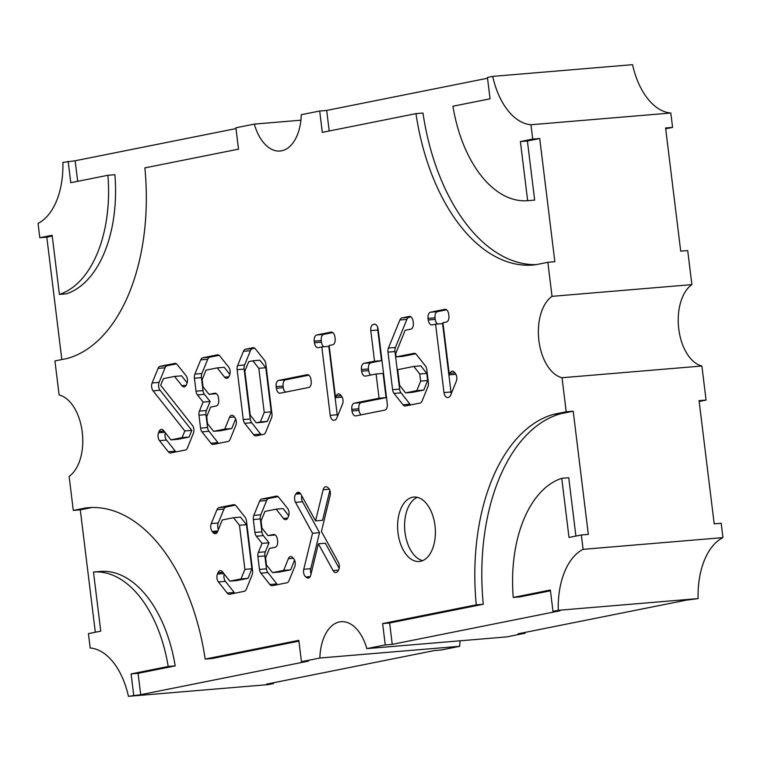<?xml version="1.0" encoding="UTF-8"?>
<svg xmlns="http://www.w3.org/2000/svg" width="761" height="761" viewBox="0 0 761 761"><rect width="100%" height="100%" fill="white"/><g stroke="black" fill="none" stroke-linecap="round" stroke-linejoin="round"><path stroke-width="1.14" d="M294.631 499.397A5.603 3.253 -94.8 0 0 295.544 502.374L312.543 533.271L303.763 569.285A5.603 3.253 -94.8 0 0 303.601 572.472A5.603 3.253 -94.8 0 0 305.836 576.99L306.769 577.637A5.603 3.253 -94.8 0 0 308.215 578.065A5.603 3.253 -94.8 0 0 310.792 575.021L318.364 543.811L333.09 570.569A5.603 3.253 -94.8 0 0 335.839 572.538A5.603 3.253 -94.8 0 0 337.561 571.444L338.274 570.474A5.603 3.253 -94.8 0 0 338.379 562.369L321.427 531.492L330.16 495.44A5.603 3.253 -94.8 0 0 328.048 487.715L327.144 487.107A5.603 3.253 -94.8 0 0 325.737 486.707A5.603 3.253 -94.8 0 0 323.159 489.732L315.558 520.895L300.861 494.203A5.603 3.253 -94.8 0 0 298.112 492.234A5.603 3.253 -94.8 0 0 296.476 493.214L295.734 494.146A5.603 3.253 -94.8 0 0 294.631 499.397M301.746 495.801A5.603 3.253 -94.8 0 0 301.622 498.807A5.603 3.253 -94.8 0 0 302.545 501.784L295.544 502.374M312.543 533.271L319.534 532.681L310.754 568.695A5.603 3.253 -94.8 0 0 310.593 571.892A5.603 3.253 -94.8 0 0 311.068 573.88M151.658 387.092A5.603 3.253 -94.8 0 0 153.075 390.831L184.818 430.954L182.107 437.623L170.921 439.868L163.615 430.583A5.603 3.253 -94.8 0 0 161.361 429.366A5.603 3.253 -94.8 0 0 159.078 431.477L158.535 432.809A5.603 3.253 -94.8 0 0 158.079 436.919A5.603 3.253 -94.8 0 0 159.506 440.667L168.314 451.768A5.603 3.253 -94.8 0 0 170.559 452.966A5.603 3.253 -94.8 0 0 170.778 452.938L185.361 450.017A5.603 3.253 -94.8 0 0 187.434 447.925L193.389 433.256A5.603 3.253 -94.8 0 0 192.419 425.409L160.676 385.294L163.387 378.655L174.583 376.419L181.879 385.665A5.603 3.253 -94.8 0 0 184.133 386.883A5.603 3.253 -94.8 0 0 186.416 384.771L186.959 383.43A5.603 3.253 -94.8 0 0 185.979 375.563L177.18 364.548A5.603 3.253 -94.8 0 0 174.944 363.358A5.603 3.253 -94.8 0 0 174.726 363.397L160.143 366.307A5.603 3.253 -94.8 0 0 158.079 368.381L152.114 382.973A5.603 3.253 -94.8 0 0 151.658 387.092M176.476 363.853L167.135 365.727A5.603 3.253 -94.8 0 0 165.07 367.801L159.106 382.383A5.603 3.253 -94.8 0 0 158.649 386.502A5.603 3.253 -94.8 0 0 160.067 390.241L153.075 390.831M165.337 432.762A5.603 3.253 -94.8 0 0 165.07 436.338A5.603 3.253 -94.8 0 0 166.497 440.077L159.506 440.667M210.787 527.725A5.603 3.253 -94.8 0 0 212.214 531.463L213.051 532.519A5.603 3.253 -94.8 0 0 215.296 533.727A5.603 3.253 -94.8 0 0 217.579 531.606L222.307 519.953L233.503 517.708L239.477 525.261L244.89 569.361L241.018 578.921L229.832 581.157L222.526 571.872A5.603 3.253 -94.8 0 0 220.271 570.655A5.603 3.253 -94.8 0 0 217.988 572.767L217.446 574.098A5.603 3.253 -94.8 0 0 216.99 578.217A5.603 3.253 -94.8 0 0 218.417 581.965L227.225 593.066A5.603 3.253 -94.8 0 0 229.47 594.255A5.603 3.253 -94.8 0 0 229.689 594.227L244.252 591.316A5.603 3.253 -94.8 0 0 246.326 589.223L252.138 574.888A5.603 3.253 -94.8 0 0 252.585 570.779L246.459 520.895A5.603 3.253 -94.8 0 0 245.042 517.147L236.081 505.856A5.603 3.253 -94.8 0 0 233.827 504.657A5.603 3.253 -94.8 0 0 233.617 504.686L219.054 507.606A5.603 3.253 -94.8 0 0 216.999 509.661L211.254 523.587A5.603 3.253 -94.8 0 0 210.787 527.725M235.368 505.152L226.046 507.016A5.603 3.253 -94.8 0 0 223.991 509.08L218.245 522.997A5.603 3.253 -94.8 0 0 217.779 527.135A5.603 3.253 -94.8 0 0 218.417 529.542M224.248 574.06A5.603 3.253 -94.8 0 0 223.981 577.628A5.603 3.253 -94.8 0 0 225.408 581.375L218.417 581.965M434.988 525.575A32.323 18.768 -94.8 0 0 413.803 497.066A32.323 18.768 -94.8 0 0 398.013 532.976A32.323 18.768 -94.8 0 0 419.197 561.485A32.323 18.768 -94.8 0 0 434.988 525.575M417.342 497.342A32.323 18.768 -94.8 0 0 405.004 532.386A32.323 18.768 -94.8 0 0 422.65 560.619M69.118 476.376A42.454 24.647 -94.8 0 0 82.236 432.058A42.454 24.647 -94.8 0 0 59.12 394.988L54.935 360.933L67.263 358.469A180.186 104.638 -94.8 0 0 144.866 167.886L238.516 149.146L235.9 127.791L254.317 124.1A42.454 24.647 -94.8 0 0 280.029 151.03A42.454 24.647 -94.8 0 0 301.28 114.702L319.696 111.02L322.312 132.376L415.972 113.636A180.186 104.638 -94.8 0 0 533.042 265.018A180.186 104.638 -94.8 0 0 535.525 264.761L547.853 262.298L552.029 296.343A42.454 24.647 -94.8 0 0 538.912 340.671A42.454 24.647 -94.8 0 0 562.027 377.732L566.213 411.787L553.884 414.26A180.186 104.638 -94.8 0 0 476.281 604.833L382.631 623.582L385.247 644.938L366.831 648.619A42.454 24.647 -94.8 0 0 341.118 621.699A42.454 24.647 -94.8 0 0 319.867 658.018L301.451 661.709L298.835 640.343L205.175 659.093A180.186 104.638 -94.8 0 0 88.105 507.701A180.186 104.638 -94.8 0 0 85.622 507.968L73.294 510.431L69.118 476.376M448.533 397.347A5.603 3.253 -94.8 0 0 450.598 395.273L456.305 381.261A5.603 3.253 -94.8 0 0 455.335 373.413L454.498 372.357A5.603 3.253 -94.8 0 0 452.253 371.149A5.603 3.253 -94.8 0 0 449.96 373.28L449.332 374.85L442.931 322.721L446.384 322.027A5.603 3.253 -94.8 0 0 448.904 315.834L448.705 314.255A5.603 3.253 -94.8 0 0 445.033 309.308A5.603 3.253 -94.8 0 0 444.824 309.346L430.574 312.191A5.603 3.253 -94.8 0 0 428.053 318.383L428.253 319.972A5.603 3.253 -94.8 0 0 431.925 324.909A5.603 3.253 -94.8 0 0 432.134 324.88L435.587 324.186L443.977 392.571A5.603 3.253 -94.8 0 0 447.649 397.518A5.603 3.253 -94.8 0 0 447.868 397.48L448.533 397.347M413.118 321.38A5.603 3.253 -94.8 0 0 409.447 316.433A5.603 3.253 -94.8 0 0 409.237 316.462L401.941 317.927A5.603 3.253 -94.8 0 0 399.877 320L388.443 348.015A5.603 3.253 -94.8 0 0 387.986 352.134L392.59 389.689A5.603 3.253 -94.8 0 0 394.017 393.427L403.016 404.795A5.603 3.253 -94.8 0 0 405.261 405.994A5.603 3.253 -94.8 0 0 405.48 405.965L420.043 403.054A5.603 3.253 -94.8 0 0 422.108 400.961L427.929 386.636A5.603 3.253 -94.8 0 0 428.376 382.526L426.797 369.618A5.603 3.253 -94.8 0 0 425.38 365.889L416.41 354.512A5.603 3.253 -94.8 0 0 414.155 353.304A5.603 3.253 -94.8 0 0 413.936 353.332L396.12 356.899L395.71 353.561L405.166 330.274L410.788 329.152A5.603 3.253 -94.8 0 0 413.309 322.959L413.118 321.38M277.404 539.425A5.603 3.253 -94.8 0 0 273.732 534.488A5.603 3.253 -94.8 0 0 273.513 534.517L267.939 535.63L261.946 528.086L261.061 520.952L264.961 511.411L276.157 509.176L283.425 518.422A5.603 3.253 -94.8 0 0 285.689 519.639A5.603 3.253 -94.8 0 0 287.934 517.604L288.505 516.272A5.603 3.253 -94.8 0 0 287.553 508.319L278.726 497.304A5.603 3.253 -94.8 0 0 276.49 496.124A5.603 3.253 -94.8 0 0 276.281 496.153L261.708 499.064A5.603 3.253 -94.8 0 0 259.653 501.138L253.803 515.387A5.603 3.253 -94.8 0 0 253.337 519.516L254.925 532.462A5.603 3.253 -94.8 0 0 256.352 536.201L262.031 543.373L258.34 552.381A5.603 3.253 -94.8 0 0 257.884 556.51L259.463 569.409A5.603 3.253 -94.8 0 0 260.89 573.147L269.879 584.515A5.603 3.253 -94.8 0 0 272.134 585.723A5.603 3.253 -94.8 0 0 272.352 585.694L286.916 582.774A5.603 3.253 -94.8 0 0 288.971 580.71L294.726 566.688A5.603 3.253 -94.8 0 0 293.727 558.764L292.861 557.708A5.603 3.253 -94.8 0 0 290.654 556.567A5.603 3.253 -94.8 0 0 288.371 558.698L283.672 570.389L272.486 572.624L266.483 565.033L265.608 557.937L269.508 548.405L275.082 547.292A5.603 3.253 -94.8 0 0 277.603 541.1L277.404 539.425M218.512 398.127A5.603 3.253 -94.8 0 0 214.84 393.19A5.603 3.253 -94.8 0 0 214.631 393.218L209.028 394.341L203.025 386.788L202.15 379.653L206.05 370.122L217.246 367.877L224.543 377.133A5.603 3.253 -94.8 0 0 226.797 378.341A5.603 3.253 -94.8 0 0 229.08 376.238L229.622 374.907A5.603 3.253 -94.8 0 0 228.642 367.03L219.843 356.015A5.603 3.253 -94.8 0 0 217.608 354.826A5.603 3.253 -94.8 0 0 217.389 354.854L202.797 357.775A5.603 3.253 -94.8 0 0 200.742 359.839L194.892 374.098A5.603 3.253 -94.8 0 0 194.426 378.227L196.015 391.164A5.603 3.253 -94.8 0 0 197.441 394.902L203.111 402.084L199.43 411.092A5.603 3.253 -94.8 0 0 198.973 415.211L200.552 428.11A5.603 3.253 -94.8 0 0 201.979 431.848L210.968 443.225A5.603 3.253 -94.8 0 0 213.223 444.424A5.603 3.253 -94.8 0 0 213.432 444.395L228.024 441.475A5.603 3.253 -94.8 0 0 230.088 439.401L235.815 425.389A5.603 3.253 -94.8 0 0 234.854 417.532L234.017 416.476A5.603 3.253 -94.8 0 0 231.772 415.268A5.603 3.253 -94.8 0 0 229.48 417.399L224.761 429.09L213.575 431.325L207.563 423.744L206.697 416.648L210.597 407.106L216.191 405.994A5.603 3.253 -94.8 0 0 218.721 399.801L218.512 398.127M245.508 349.232A5.603 3.253 -94.8 0 0 243.453 351.297L237.603 365.546A5.603 3.253 -94.8 0 0 237.137 369.675L243.263 419.568A5.603 3.253 -94.8 0 0 244.69 423.306L253.679 434.674A5.603 3.253 -94.8 0 0 255.934 435.882A5.603 3.253 -94.8 0 0 256.143 435.853L263.591 434.36A5.603 3.253 -94.8 0 0 265.656 432.277L271.496 417.941A5.603 3.253 -94.8 0 0 271.953 413.822L265.827 363.939A5.603 3.253 -94.8 0 0 264.4 360.191L255.411 348.899A5.603 3.253 -94.8 0 0 253.166 347.71A5.603 3.253 -94.8 0 0 252.956 347.739L245.508 349.232L252.5 348.643A5.603 3.253 -94.8 0 0 250.445 350.707L243.453 351.297M276.338 388.262A5.603 3.253 -94.8 0 0 280.01 393.209A5.603 3.253 -94.8 0 0 280.229 393.18L308.662 387.482A5.603 3.253 -94.8 0 0 311.192 381.29L310.983 379.625A5.603 3.253 -94.8 0 0 307.311 374.688A5.603 3.253 -94.8 0 0 307.102 374.716L278.659 380.405A5.603 3.253 -94.8 0 0 276.138 386.598L276.338 388.262L283.33 387.682A5.603 3.253 -94.8 0 0 285.47 392.124M334.745 420.12A5.603 3.253 -94.8 0 0 336.809 418.046L342.536 404.043A5.603 3.253 -94.8 0 0 341.575 396.177L340.738 395.121A5.603 3.253 -94.8 0 0 338.483 393.922A5.603 3.253 -94.8 0 0 336.2 396.034L335.544 397.661L329.142 345.494L332.586 344.8A5.603 3.253 -94.8 0 0 335.116 338.607L334.916 337.028A5.603 3.253 -94.8 0 0 331.244 332.081A5.603 3.253 -94.8 0 0 331.035 332.11L316.785 334.964A5.603 3.253 -94.8 0 0 314.264 341.156L314.455 342.735A5.603 3.253 -94.8 0 0 318.127 347.682A5.603 3.253 -94.8 0 0 318.345 347.653L321.817 346.959L330.217 415.335A5.603 3.253 -94.8 0 0 333.889 420.281A5.603 3.253 -94.8 0 0 334.098 420.253L334.745 420.12M352.001 410.978A5.603 3.253 -94.8 0 0 355.672 415.925A5.603 3.253 -94.8 0 0 355.891 415.887L384.771 410.112A5.603 3.253 -94.8 0 0 387.292 403.92L378.122 329.171A5.603 3.253 -94.8 0 0 374.45 324.224A5.603 3.253 -94.8 0 0 374.231 324.253L373.299 324.443A5.603 3.253 -94.8 0 0 370.778 330.635L374.526 361.218L363.977 363.33A5.603 3.253 -94.8 0 0 361.456 369.523L361.665 371.187A5.603 3.253 -94.8 0 0 365.337 376.134A5.603 3.253 -94.8 0 0 365.546 376.105L376.096 373.993L379.073 398.212L354.322 403.159A5.603 3.253 -94.8 0 0 351.801 409.351L352.001 410.978L358.992 410.388A5.603 3.253 -94.8 0 0 361.133 414.84M319.867 658.018L459.72 646.298L441.304 649.98L434.312 650.569L266.578 684.139L273.57 683.549L268.291 684.605L128.438 696.325L140.709 694.688L308.443 661.119L301.451 661.709M553.884 414.26L560.876 413.67L573.204 411.206L588.329 534.393L581.337 534.973L583.097 549.337A66.797 38.792 -94.8 0 0 558.27 610.312L552.99 611.368L559.982 610.779L392.238 644.348L385.247 644.938M366.831 648.619L506.683 636.9L525.1 633.209L518.108 633.799L685.851 600.229L698.122 598.593A66.797 38.792 85.2 0 1 722.95 537.618L721.19 523.254L714.198 523.844L699.064 400.657L706.065 400.067L701.88 366.012A42.454 24.647 85.2 0 1 678.764 328.942A42.454 24.647 85.2 0 1 691.882 284.624L687.706 250.569L680.715 251.159L665.59 127.972L672.581 127.382L670.812 113.018A66.797 38.792 85.2 0 1 632.562 64.675L492.709 76.395A66.797 38.792 -94.8 0 0 530.959 124.747L670.812 113.018M558.27 610.312L698.122 598.593M573.204 411.206L566.213 411.787M583.097 549.337L722.95 537.618M562.027 377.732L701.88 366.012M492.709 76.395L487.43 77.451L490.055 98.806L452.938 106.236A115.91 67.31 -94.8 0 0 527.658 200.685L534.66 200.105L527.392 140.985L539.72 138.521L554.845 261.708L547.853 262.298M552.029 296.343L691.882 284.624M530.959 124.747L532.729 139.101L539.72 138.521M329.209 130.997L326.688 110.431L319.696 111.02M326.688 110.431L487.525 78.25M254.317 124.1L300.909 120.2M61.831 359.553L46.802 237.156L39.81 237.746L38.05 223.382A66.797 38.792 -94.8 0 0 62.878 162.407L75.149 160.771L235.996 128.58M95.315 632.239L80.286 509.841L73.294 510.431M128.438 696.325A66.797 38.792 -94.8 0 0 90.188 647.982L88.419 633.618L100.747 631.154L93.489 572.034A115.91 67.31 -94.8 0 1 168.21 666.484L131.092 673.913L133.717 695.269M581.337 534.973L569.009 537.447L561.751 478.327A115.91 67.31 -94.8 0 0 513.247 597.442L550.365 590.013L552.99 611.368M39.81 237.746L52.138 235.282L59.396 294.393A115.91 67.31 -94.8 0 0 107.9 175.287L70.783 182.707L68.157 161.351M527.658 200.685L520.4 141.575L532.729 139.101M706.065 400.067L699.169 401.447M525.004 632.42L525.1 633.209M459.72 646.298A42.454 24.647 85.2 0 1 460.091 640.8M672.581 127.382L665.685 128.761M273.475 682.75L273.57 683.549M536.153 264.638A180.186 104.638 -94.8 0 1 422.964 113.047L415.972 113.636M527.392 140.985L520.4 141.575M80.286 509.841L91.986 507.501M90.607 507.549L85.622 507.968M298.93 641.143L212.167 658.503L205.175 659.093M140.709 694.688L138.083 673.323L131.092 673.913M138.083 673.323L175.201 665.904L168.21 666.484M175.201 665.904A115.91 67.31 -94.8 0 0 100.481 571.444L93.489 572.034M46.802 237.156L52.233 236.072M107.9 175.287L114.892 174.697A115.91 67.31 -94.8 0 1 66.388 293.813L59.396 294.393M77.679 181.327L75.149 160.771M392.238 644.348L389.622 622.993L382.631 623.582M389.622 622.993L483.273 604.253L476.281 604.833M560.876 413.67A180.186 104.638 -94.8 0 0 483.273 604.253M575.906 536.067L568.743 477.737L561.751 478.327M550.46 590.802L520.239 596.852L513.247 597.442M241.018 578.921L248.01 578.331L236.823 580.576L229.832 581.157M248.01 578.331L251.881 568.771L244.89 569.361M251.881 568.771L246.469 524.681L239.477 525.261M246.469 524.681L240.495 517.128L233.503 517.708M225.408 581.375L234.217 592.477A5.603 3.253 -94.8 0 0 234.93 593.18M358.992 410.388L358.792 408.771L351.801 409.351M379.073 398.212L386.065 397.623L361.323 402.579A5.603 3.253 -94.8 0 0 358.792 408.771M386.065 397.623L383.087 373.404L376.096 373.993M374.526 361.218L381.518 360.638L370.968 362.75A5.603 3.253 -94.8 0 0 368.448 368.942L368.657 370.607A5.603 3.253 -94.8 0 0 370.797 375.049M381.518 360.638L377.77 330.055L370.778 330.635M377.789 327.591A5.603 3.253 -94.8 0 0 377.77 330.055M321.817 346.959L328.809 346.369L337.209 414.755A5.603 3.253 -94.8 0 0 337.532 416.286M332.785 332.576L323.777 334.374A5.603 3.253 -94.8 0 0 321.256 340.576L321.456 342.155A5.603 3.253 -94.8 0 0 323.863 346.788M342.165 397.099L335.544 397.661M283.33 387.682L283.13 386.017L276.138 386.598M308.842 375.183L285.651 379.825A5.603 3.253 -94.8 0 0 283.13 386.017M261.394 434.797A5.603 3.253 -94.8 0 1 260.671 434.093L251.682 422.716A5.603 3.253 -94.8 0 1 250.255 418.978L244.129 369.095A5.603 3.253 -94.8 0 1 244.595 364.966L250.445 350.707M252.5 348.643L254.707 348.205M252.852 360.8L259.843 360.21L265.808 367.725L271.22 411.825L267.349 421.385L263.249 422.203L256.257 422.783L250.274 415.202L244.861 371.102L248.742 361.618L252.852 360.8L258.816 368.314L264.229 412.405L260.348 421.965L256.257 422.783M265.808 367.725L258.816 368.314M271.22 411.825L264.229 412.405M267.349 421.385L260.348 421.965M235.644 418.873L231.753 428.5L220.566 430.745L213.575 431.325M231.753 428.5L224.761 429.09M219.139 355.32L209.789 357.185A5.603 3.253 -94.8 0 0 207.734 359.259L201.884 373.508A5.603 3.253 -94.8 0 0 201.418 377.637L203.006 390.583A5.603 3.253 -94.8 0 0 204.433 394.322L210.103 401.494L206.421 410.502A5.603 3.253 -94.8 0 0 205.965 414.631L207.544 427.53A5.603 3.253 -94.8 0 0 208.971 431.268L217.96 442.636A5.603 3.253 -94.8 0 0 218.683 443.349M210.103 401.494L203.111 402.084M217.246 367.877L224.238 367.297L229.812 374.364M216.371 393.684L209.028 394.341M182.107 437.623L189.099 437.042L177.912 439.278L170.921 439.868M189.099 437.042L191.81 430.374L184.818 430.954M191.81 430.374L160.067 390.241M187.149 382.897L181.575 375.829L174.583 376.419M166.497 440.077L175.306 451.178A5.603 3.253 -94.8 0 0 176.019 451.882M339.178 568.334L325.356 543.221L318.364 543.811M319.534 532.681L302.545 501.784M329.865 490.331L322.55 520.315L315.558 520.895M283.672 570.389L290.664 569.799L279.477 572.034L272.486 572.624M290.664 569.799L294.545 560.144M262.031 543.373L269.023 542.783L265.332 551.801A5.603 3.253 -94.8 0 0 264.876 555.92L266.455 568.819A5.603 3.253 -94.8 0 0 267.882 572.557L276.88 583.934A5.603 3.253 -94.8 0 0 277.594 584.638M269.023 542.783L263.344 535.611L256.352 536.201M278.031 496.619L268.709 498.484A5.603 3.253 -94.8 0 0 266.645 500.548L260.795 514.807A5.603 3.253 -94.8 0 0 260.329 518.935L261.927 531.872A5.603 3.253 -94.8 0 0 263.344 535.611M288.723 515.673L283.149 508.586L276.157 509.176M275.263 534.983L267.939 535.63M410.721 404.919A5.603 3.253 -94.8 0 1 410.008 404.205L401.009 392.838A5.603 3.253 -94.8 0 1 399.582 389.099L394.978 351.553A5.603 3.253 -94.8 0 1 395.435 347.435L406.869 319.411A5.603 3.253 -94.8 0 1 408.933 317.337L410.978 316.928M396.12 356.899L403.111 356.319L415.687 353.798M413.832 366.441L420.823 365.851L426.778 373.404L427.644 380.529L423.791 390.07L412.586 392.315L405.594 392.904L399.611 385.313L397.689 369.675L413.832 366.441L419.777 373.993L420.652 381.118L416.8 390.659L405.594 392.904M423.791 390.07L416.8 390.659M427.644 380.529L420.652 381.118M426.778 373.404L419.777 373.993M435.587 324.186L442.579 323.606L450.978 391.991A5.603 3.253 -94.8 0 0 451.302 393.542M446.574 309.803L437.565 311.61A5.603 3.253 -94.8 0 0 435.045 317.803L435.244 319.382A5.603 3.253 -94.8 0 0 437.661 324.015M455.906 374.298L449.332 374.85M310.165 576.629L305.836 576.99M217.827 530.997L212.214 531.463M223.858 573.566L217.446 574.098M222.906 572.358L217.988 572.767M217.323 532.167L213.051 532.519M218.245 522.997L211.254 523.587M223.991 509.08L216.999 509.661M226.046 507.016L219.054 507.606M234.217 592.477L227.225 593.066M361.323 402.579L354.322 403.159M368.657 370.607L361.665 371.187M368.448 368.942L361.456 369.523M370.968 362.75L363.977 363.33M375.125 324.291L373.299 324.443M337.209 414.755L330.217 415.335M321.456 342.155L314.455 342.735M321.256 340.576L314.264 341.156M323.777 334.374L316.785 334.964M341.137 395.625L336.2 396.034M285.651 379.825L278.659 380.405M260.671 434.093L253.679 434.674M251.682 422.716L244.69 423.306M250.255 418.978L243.263 419.568M244.129 369.095L237.137 369.675M244.595 364.966L237.603 365.546M234.426 416.98L229.48 417.399M217.96 442.636L210.968 443.225M208.971 431.268L201.979 431.848M207.544 427.53L200.552 428.11M205.965 414.631L198.973 415.211M206.421 410.502L199.43 411.092M204.433 394.322L197.441 394.902M203.006 390.583L196.015 391.164M201.418 377.637L194.426 378.227M201.884 373.508L194.892 374.098M207.734 359.259L200.742 359.839M209.789 357.185L202.797 357.775M228.823 376.771L224.543 377.133M164.947 432.267L158.535 432.809M163.996 431.059L159.078 431.477M159.106 382.383L152.114 382.973M165.07 367.801L158.079 368.381M167.135 365.727L160.143 366.307M186.16 385.313L181.879 385.665M175.306 451.178L168.314 451.768M329.361 489.218L323.159 489.732M338.512 570.113L333.09 570.569M309.565 577.399L306.769 577.637M310.754 568.695L303.763 569.285M300.585 493.746L295.734 494.146M299.882 492.928L296.476 493.214M293.327 558.279L288.371 558.698M276.88 583.934L269.879 584.515M267.882 572.557L260.89 573.147M266.455 568.819L259.463 569.409M264.876 555.92L257.884 556.51M265.332 551.801L258.34 552.381M261.927 531.872L254.925 532.462M260.329 518.935L253.337 519.516M260.795 514.807L253.803 515.387M266.645 500.548L259.653 501.138M268.709 498.484L261.708 499.064M287.715 518.07L283.425 518.422M410.008 404.205L403.016 404.795M401.009 392.838L394.017 393.427M399.582 389.099L392.59 389.689M394.978 351.553L387.986 352.134M395.435 347.435L388.443 348.015M406.869 319.411L399.877 320M408.933 317.337L401.941 317.927M450.978 391.991L443.977 392.571M435.244 319.382L428.253 319.972M435.045 317.803L428.053 318.383M437.565 311.61L430.574 312.191M454.907 372.861L449.96 373.28"/></g></svg>
